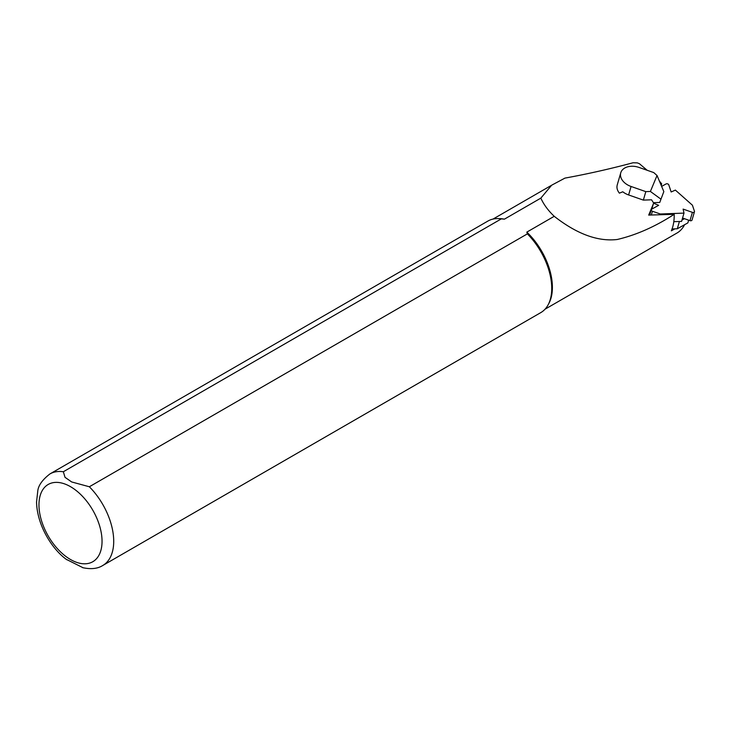 <?xml version="1.0" encoding="UTF-8"?>
<svg xmlns="http://www.w3.org/2000/svg" width="731" height="731" viewBox="0 0 731 731"><rect width="100%" height="100%" fill="white"/><g stroke="black" fill="none" stroke-linecap="round" stroke-linejoin="round"><path stroke-width="1.1" d="M628.605 194.949L643.362 200.111L651.559 199.801L653.413 202.679L659.746 202.45L663.83 191.604L657.032 175.495L653.742 172.58L638.995 167.426A14.867 10.28 16.2 0 0 621.021 172.05A14.867 10.28 16.2 0 0 620.756 172.799A14.867 10.28 16.2 0 0 631.072 186.478L628.605 194.949A14.867 10.28 -163.8 0 1 622.794 191.787L619.385 193.148C617.001 190.115 616.37 187.127 617.494 184.194M643.362 200.111L645.82 191.632L631.072 186.478M645.82 191.632L650.398 191.458L657.032 175.495M663.83 191.604L659.746 202.45M650.398 191.458L660.742 199.015M671.944 228.967L677.299 228.766L687.871 222.891L688.657 220.168M681.977 220.058L684.435 218.697M649.886 214.494L649.658 215.06M651.348 214.996L652.436 211.241L660.303 213.991L683.997 213.114L681.584 221.402L673.872 221.685L679.419 221.484L677.299 228.766M661.226 185.427L661.683 183.837L661.126 185.19M653.359 203.867L648.689 215.097L674.192 214.32C674.32 220.598 673.37 226.098 671.35 230.822L674.868 228.858M684.572 224.728A52.029 30.044 60 0 1 677.034 232.997L545.024 309.213M554.226 216.303L526.823 232.129L527.362 233.883L89.346 486.764L71.675 481.957L65.022 477.325L63.341 471.751A52.86 30.519 60 0 0 49.918 473.944L487.924 221.054A52.86 30.519 60 0 1 498.122 218.587L499.62 218.615A52.029 30.044 60 0 1 504.39 219.172L540.839 198.128C543.745 204.57 548.213 210.629 554.226 216.303C576.887 234.03 597.894 241.76 617.229 239.494C636.18 235.062 655.168 226.665 674.192 214.32M526.823 232.129A52.029 30.044 60 0 1 548.743 303.703L548.022 305.019A52.86 30.519 60 0 1 540.785 312.612L102.769 565.492A52.86 30.519 60 0 0 89.346 486.764M647.173 170.277L639.433 163.726L637.331 162.885L633.092 162.757C610.202 168.879 587.486 174.005 564.944 178.108L551.658 185.208L540.839 198.128M661.683 183.837L659.417 181.133M63.341 471.751L501.347 218.861L504.39 219.172M527.362 233.883A52.86 30.519 60 0 1 548.022 305.019M498.122 218.587A52.86 30.519 60 0 1 501.347 218.861M66.302 559.334L83.115 567.777M661.628 186.396L666.069 183.938A1.672 1.151 -163.8 0 1 668.792 184.888L671.159 191.97L675.38 190.097L692.421 205.21L694.432 211.213A1.672 1.151 -163.8 0 1 694.45 211.743A1.672 1.151 -163.8 0 1 692.403 212.346L683.12 209.103L683.997 213.114M653.77 202.67L653.56 203.181L658.658 205.32L651.741 209.157A1.672 1.151 -163.8 0 0 651.284 209.706L649.722 215.06M652.436 211.241A1.672 1.151 -163.8 0 1 651.284 209.706M660.303 213.991L660.102 214.676M651.833 209.112L653.56 203.181M694.45 211.743L692.038 220.031A1.672 1.151 -163.8 0 1 689.991 220.634L682.562 218.039M70.505 486.672A44.6 25.749 60 0 1 97.817 557.068A44.6 25.749 60 0 1 43.193 525.534A44.6 25.749 60 0 1 70.505 486.672M689.991 220.634L692.403 212.346M617.229 184.943L620.756 172.799M492.996 219.09L550.845 185.683M49.918 473.944C42.343 479.81 38.286 485.548 37.756 491.15L36.55 501.987C37.025 525.425 52.267 549.557 66.905 559.782M82.539 567.631C90.891 569.458 97.634 568.745 102.769 565.492"/></g></svg>
